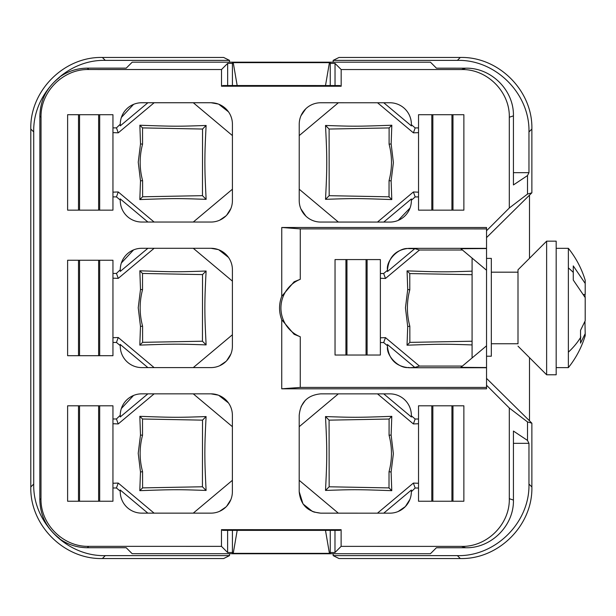 <?xml version="1.0" encoding="UTF-8"?>
<svg xmlns="http://www.w3.org/2000/svg" width="616" height="616" viewBox="0 0 616 616"><rect width="100%" height="100%" fill="white"/><g stroke="black" fill="none" stroke-linecap="round" stroke-linejoin="round"><path stroke-width="0.92" d="M531.87 486.963L528.959 484.053C529.945 522.299 495.634 556.61 457.388 555.624L333.164 555.624L339 558.535L460.298 558.535C498.552 559.52 532.863 525.209 531.87 486.963L531.87 423.192L529.49 420.805L529.49 357.634M339 57.465L460.298 57.465C498.552 56.479 532.863 90.791 531.87 129.037L528.959 131.947C529.945 93.701 495.634 59.39 457.388 60.376L333.164 60.376L339 57.465M486.54 237.614L531.87 192.808L531.87 129.037M529.49 195.195L529.49 258.312M486.54 385.239L509.301 408L527.504 421.914L531.87 423.192M486.54 378.386L529.49 420.805M527.504 421.914L527.504 440.425L528.959 443.335L513.428 443.335M528.959 484.053L528.959 443.335M333.164 555.624L333.164 553.722M333.164 62.193L333.164 60.376M527.504 175.575L527.504 194.086L509.301 208L509.301 117.24L513.428 115.862L513.428 184.946L527.504 175.575L528.959 172.665L528.959 131.947M531.87 192.808L527.504 194.086M509.301 208L486.54 230.761M232.425 530.361L232.425 553.761L330.253 553.761L330.253 530.368M237.168 85.539L233.241 62.647L232.425 62.239L232.425 85.532M232.425 62.239L330.253 62.239L330.253 85.547M486.54 356.217L491.322 356.217L491.322 258.389L486.54 258.389L486.54 388.827L281.735 388.819L281.743 319.758A32.417 32.417 -92.4 0 1 281.743 296.311L281.751 227.496L486.54 227.52L486.54 248.34L408.97 248.34C395.926 249.611 388.773 256.772 387.495 269.816L387.495 271.51L414.799 248.656L408.97 248.618C398.737 246.939 385.731 260.868 387.495 270.108L387.495 271.51M509.301 117.24C509.956 91.746 487.079 68.9 461.569 69.554L341.172 69.546L335.027 63.402L330.253 63.402M232.425 63.386L227.658 63.386L221.514 69.531L221.506 86.225L341.172 86.232L341.172 69.546M221.514 69.531L88.75 69.523C63.256 68.861 40.379 91.722 41.033 117.233L40.995 498.629C40.34 524.124 63.202 547 88.704 546.346L221.467 546.361L227.612 552.506L232.425 552.506M221.467 529.668L341.125 529.683L339.755 530.368L222.846 530.361L221.467 529.668L221.467 546.361M330.253 552.514L334.981 552.514L341.125 546.369L341.125 529.683M341.125 546.369L461.553 546.384C487.063 547.039 509.956 524.201 509.301 498.698L509.301 408M411.365 200.123L411.365 198.945L383.753 222.068L389.889 222.068L320.697 222.06A21.475 21.475 -92.4 0 1 299.222 200.585L299.23 124.232A21.475 21.475 -92.4 0 1 320.705 102.756L389.905 102.764A21.475 21.475 -92.4 0 1 411.365 123.701L411.396 124.725L415.184 127.912L418.533 127.912L418.533 114.707L463.871 114.707L463.871 210.148L418.533 210.148L418.533 196.92L415.184 196.92L411.365 200.239M389.889 222.068A21.475 21.475 -92.4 0 0 411.365 200.593L411.357 201.085M154.162 102.741L118.264 132.825L116.463 127.882L112.951 127.882L112.951 114.707L67.621 114.699L67.614 210.148L112.951 210.148L112.951 196.889L116.455 196.889L120.251 200.077L120.282 201.101A21.475 21.475 -92.4 0 0 141.742 222.037L147.886 222.037L120.22 198.876L120.282 201.316M116.463 127.882L120.282 124.209L120.282 125.856L147.894 102.741M232.417 189.212L193.278 222.045L210.941 222.045A21.475 21.475 -92.4 0 0 232.417 200.577L232.425 124.224A21.475 21.475 -92.4 0 0 210.949 102.741L141.757 102.741A21.475 21.475 -92.4 0 0 120.282 124.209L120.289 123.469M210.941 222.045L141.541 222.037M154.146 248.286L118.249 278.37L116.455 273.435L112.951 273.435L112.951 260.252L67.614 260.252L67.614 355.694L112.951 355.694L112.951 342.442L116.447 342.442L118.241 337.506L112.951 337.714M116.455 273.435L120.266 269.762L120.266 271.41L147.879 248.286M232.401 334.765L193.27 367.598L210.926 367.598A21.475 21.475 -92.4 0 0 232.401 346.123L232.409 269.77A21.475 21.475 -92.4 0 0 210.941 248.294L141.742 248.286A21.475 21.475 -92.4 0 0 120.266 269.762L120.282 269.015M210.926 367.598L141.734 367.59L147.871 367.59L120.212 344.429L120.266 346.654A21.475 21.475 -92.4 0 0 141.734 367.59L141.549 367.59M116.447 342.442L120.236 345.622L120.274 346.87M411.365 415.561L411.349 414.799L411.373 415.831L415.169 419.011L418.526 419.011L418.526 405.805L463.863 405.805L463.863 501.247L418.526 501.247L418.526 488.018L415.161 488.018L411.349 491.691A21.475 21.475 -92.4 0 1 389.874 513.167L320.674 513.159C307.63 511.888 300.477 504.727 299.199 491.683L302.972 503.834M411.349 414.799A21.475 21.475 -92.4 0 0 389.882 393.863L320.682 393.855C307.638 395.133 300.485 402.287 299.207 415.33L299.199 491.683L299.207 426.695L338.346 393.863M154.139 393.84L118.234 423.923L116.439 418.98L112.951 418.98L112.951 405.805L67.614 405.805L67.614 501.247L112.944 501.247L112.944 487.988L116.432 487.988L118.226 483.06L112.944 483.26M116.439 418.98L120.251 415.307L120.251 416.955L147.871 393.84M232.394 480.311L193.255 513.143L210.911 513.143A21.475 21.475 -92.4 0 0 232.386 491.676L232.394 415.323A21.475 21.475 -92.4 0 0 210.926 393.84L141.726 393.84A21.475 21.475 -92.4 0 0 120.251 415.307L120.266 414.568M210.911 513.143L141.719 513.143L147.855 513.143L120.197 489.974L120.251 492.199A21.475 21.475 -92.4 0 0 141.719 513.143L141.503 513.136M116.432 487.988L120.228 491.175L120.259 492.423M330.253 553.722L430.422 553.73L436.398 547.755L465.681 547.755C491.229 548.394 514.06 525.602 513.428 500.077L513.428 431.054L527.504 440.425M483.776 348.14L486.54 345.822L486.54 248.34M528.959 172.665L513.428 172.665M325.487 530.368L329.429 553.353L330.253 553.761M232.425 553.761L233.241 553.353L329.429 553.353M233.241 553.353L237.191 530.361M229.506 553.715L229.506 555.624L223.67 558.535L102.371 558.535C64.126 559.52 29.814 525.209 30.8 486.963L30.8 129.037C29.814 90.791 64.126 56.479 102.371 57.465L223.67 57.465L229.506 60.376L229.506 62.185M330.253 62.239L329.429 62.647L233.241 62.647M329.429 62.647L325.502 85.547M281.743 296.311L294.125 281.766L300.269 279.302L300.277 228.89L281.751 227.496M300.277 228.89L486.54 228.913M513.428 115.862C514.06 90.336 491.237 67.552 465.688 68.183L461.569 69.554M88.75 69.523L87.38 68.145L126.234 68.145L132.209 62.17L430.468 62.201L436.444 68.176L465.688 68.183M341.172 86.232L339.793 85.547L222.884 85.532L221.506 86.225M335.027 85.547L335.027 63.402M227.658 63.386L227.65 85.532M232.425 553.715L132.163 553.699L126.188 547.724L87.333 547.724C77.092 547.624 67.791 544.621 59.436 538.715L59.436 538.353C46.754 528.628 40.225 515.777 39.832 499.799L39.871 116.062C40.256 100.108 46.778 87.264 59.436 77.539L59.436 77.177C67.806 71.256 77.116 68.245 87.372 68.145M227.612 530.361L227.612 552.506M334.981 552.514L334.981 530.368M486.54 387.433L300.262 387.425L300.269 336.767L294.109 334.296L281.743 319.758M281.735 388.819L300.262 387.425M300.269 336.767A31.016 31.016 143.6 0 1 300.269 279.302M418.533 196.92L418.533 127.912M383.753 222.068L377.485 222.068L413.382 191.976L418.533 192.177M413.382 191.976L415.184 196.92M398.175 220.405L410.04 208.023M377.485 222.068L338.353 222.06L299.222 189.22L338.353 222.06L320.697 222.06M300.901 208.901L305.844 216.1M300.97 115.754L305.752 108.816M390.39 102.772L389.905 102.764M411.396 124.725L411.426 125.926L383.76 102.764M377.531 102.764L413.39 132.84L418.533 132.648M415.184 127.912L413.39 132.84M120.251 200.077L120.22 198.876M193.278 222.045L147.886 222.037M154.115 222.045L118.257 191.961L112.951 192.161L112.951 185.839M116.455 196.889L118.257 191.961M112.951 127.882L112.951 196.889M118.264 132.825L112.951 132.617M120.282 124.686L120.282 125.856M133.587 104.35L121.375 117.433M210.949 102.741L193.293 102.741L232.425 135.582M228.498 111.843L218.726 104.204M218.295 104.042L211.057 102.741M219.643 220.205L226.064 215.823M226.657 215.215L230.9 208.493M127.089 216.262L127.512 216.647M112.951 273.435L112.951 342.442M118.249 278.37L112.951 278.17M120.266 270.231L120.266 271.41M133.572 249.904L121.36 262.986M210.941 248.294L193.278 248.294L232.409 281.135M228.49 257.396L218.719 249.75M218.28 249.588L211.042 248.294M219.635 365.75L226.049 361.376M226.642 360.76L230.885 354.046M193.27 367.598L147.871 367.59M127.073 361.808L127.497 362.193M120.236 345.622L120.212 344.429M154.108 367.59L118.241 337.506M418.526 488.018L418.526 419.011M377.462 513.167L413.367 483.083L418.526 483.275M413.367 483.083L415.161 488.018M411.349 491.222L411.349 490.043L383.73 513.167M398.182 511.496L405.32 506.614M405.39 506.537L409.925 499.368M411.342 492.184L411.349 491.691M303.095 504.019L312.659 511.611M313.76 512.019L320.674 513.159M299.207 415.33L299.207 426.695M301.101 406.514L305.243 400.408M390.375 393.87L389.882 393.863M383.737 393.863L411.403 417.024M377.508 393.863L413.375 423.939L415.169 419.011M413.375 423.939L418.526 423.746M112.951 418.98L112.944 487.988M118.234 423.923L112.951 423.723M120.251 415.785L120.251 416.955M133.556 395.449L121.352 408.531M210.926 393.84L193.262 393.84L232.394 426.68M228.474 402.941L218.703 395.303M218.264 395.141L211.019 393.847M219.612 511.303L226.034 506.922M226.626 506.313L230.877 499.591M193.255 513.143L147.855 513.143M127.065 507.361L127.481 507.746M120.228 491.175L120.197 489.974M154.092 513.143L118.226 483.06M414.799 248.656L419.488 250.011L385.477 278.463L383.676 273.512L380.372 273.512L380.372 259.582L335.035 259.575L335.035 355.024L380.365 355.024L380.372 342.558L383.676 342.558L385.47 337.622L380.372 337.814M383.676 273.512L387.495 270.309M486.54 367.737L408.97 367.737L414.791 367.413L419.457 366.073L385.47 337.622M383.676 342.558L387.479 345.745L387.502 346.8C389.019 359.559 396.18 366.535 408.97 367.737M419.488 250.011L462.454 250.019L460.914 248.725L486.54 248.548M460.914 248.725L486.54 270.224L472.087 258.096L472.072 357.958L460.868 367.352L486.54 345.822M472.996 357.18L472.072 357.958M486.54 367.529L460.868 367.352M462.408 366.066L419.457 366.073M229.506 60.376L105.29 60.376C67.036 59.39 32.733 93.701 33.718 131.947L33.718 484.053L30.8 486.963M102.371 558.535L105.29 555.624C67.036 556.61 32.733 522.299 33.718 484.053M105.29 555.624L229.506 555.624M452.983 114.707L452.983 210.148M451.944 114.707L451.936 210.148M432.848 114.707L432.848 210.148M431.808 114.707L431.808 210.148M391.129 180.904L391.784 199.576C356.048 198.283 353.476 198.383 325.525 199.33C326.734 175.46 326.696 171.618 326.773 162.578C326.696 153.446 326.742 149.742 325.51 125.464C353.422 126.411 356.225 126.511 391.815 125.233L391.145 143.928L389.096 144.19C392.3 156.349 392.284 168.491 389.05 180.634L391.129 180.904L393.401 162.601L391.145 143.928M311.981 124.886L321.152 117.202M299.23 135.589L338.361 102.756M202.549 129.044L142.535 127.905L139.863 125.233L140.517 143.898L138.246 162.201L140.502 180.881L142.596 180.604L142.612 196.781L202.464 195.665L202.549 129.044L206.114 125.471C204.912 149.349 204.951 153.184 204.874 162.231C204.951 171.356 204.905 175.059 206.137 199.345C178.224 198.39 175.421 198.298 139.832 199.569L140.502 180.881M218.264 201.085L211.789 206.522M99.684 114.707L99.676 210.148M78.509 114.699L78.502 210.148M79.549 114.699L79.549 210.148M98.637 114.707L98.637 210.148M139.863 125.233C175.599 126.519 178.178 126.419 206.114 125.471M231.085 134.457L194.217 103.519M99.676 260.252L99.676 355.694M78.502 260.252L78.502 355.694M79.549 260.252L79.541 355.694M98.637 260.252L98.629 355.694M139.847 270.778C175.583 272.064 178.17 271.964 206.106 271.025C204.897 294.895 204.935 298.737 204.859 307.777C204.935 316.901 204.889 320.613 206.121 344.891C178.209 343.944 175.406 343.844 139.817 345.114L140.487 326.426L142.581 326.157C139.347 314.014 139.332 301.871 142.535 289.713L140.502 289.451L139.847 270.778L142.519 273.458L142.535 289.713M140.502 289.451L138.23 307.754L140.487 326.426M231.069 280.003L194.202 249.064M218.249 346.639L211.773 352.067M451.936 405.805L451.928 501.247M452.976 405.805L452.976 501.247M432.848 405.805L432.84 501.247M431.801 405.805L431.801 501.247M299.207 480.326L338.338 513.167L299.207 480.326M391.122 435.027L391.791 416.339C356.202 417.61 353.399 417.509 325.494 416.562C326.726 440.84 326.673 444.552 326.75 453.676C326.673 462.716 326.719 466.558 325.51 490.436C353.445 489.489 356.033 489.389 391.768 490.675L391.106 472.002L393.378 453.699L391.122 435.027L389.073 435.289C392.276 447.447 392.261 459.59 389.027 471.733L391.106 472.002M311.896 416.046L321.19 408.246M78.502 405.805L78.494 501.247M79.541 405.805L79.541 501.247M98.629 405.805L98.629 501.247M99.676 405.805L99.676 501.247M231.054 425.556L194.186 394.617M140.479 471.979L139.801 490.667C175.391 489.397 178.193 489.489 206.106 490.444C204.874 466.158 204.928 462.454 204.851 453.33C204.92 444.29 204.882 440.448 206.09 416.57C178.155 417.517 175.568 417.617 139.832 416.331L140.494 435.004L138.223 453.299L140.479 471.979L142.566 471.702C139.332 459.567 139.316 447.416 142.527 435.266L140.494 435.004M218.241 492.184L211.758 497.62M380.372 273.512L380.372 342.558M385.477 278.463L380.372 278.27L380.372 308.131M387.479 345.745L387.495 346.508C386.063 355.802 399.068 369.092 408.962 367.459M414.791 367.413L387.449 344.529M472.079 286.671L472.072 344.921C445.345 344.036 442.088 343.936 407.037 345.199L407.707 326.511L405.451 307.838L407.723 289.535L407.06 270.863C442.265 272.141 445.306 272.033 472.079 271.155L472.087 258.096M407.723 289.535L409.794 289.805L409.771 273.573L472.079 274.674M380.372 314.791L380.372 334.026M518.002 272.18L491.322 272.18L491.322 343.767L518.002 343.767L518.002 334.711M391.784 199.576L389.027 196.812L329.175 195.688L325.525 199.33M329.175 195.688L329.106 129.052L389.12 127.928L391.815 125.233M325.51 125.464L329.106 129.052M389.027 196.812L389.05 180.634M389.096 144.19L389.12 127.928M206.137 199.345L202.464 195.665M139.832 199.569L142.612 196.781M140.517 143.898L142.558 144.167C139.347 156.318 139.362 168.468 142.596 180.604M142.535 127.905L142.558 144.167M206.121 344.891L202.448 341.218L202.533 274.59L206.106 271.025M202.533 274.59L142.519 273.458M139.817 345.114L142.596 342.334L202.448 341.218M142.581 326.157L142.596 342.334M391.768 490.675L389.004 487.911L389.027 471.733M389.004 487.911L329.152 486.786L325.51 490.436M329.152 486.786L329.083 420.15L389.096 419.034L391.791 416.339M325.494 416.562L329.083 420.15M389.073 435.289L389.096 419.034M206.09 416.57L202.518 420.143L142.512 419.003L142.527 435.266M142.512 419.003L139.832 416.331M202.518 420.143L202.433 486.771L142.589 487.887L139.801 490.667M206.106 490.444L202.433 486.771M142.566 471.702L142.589 487.887M367.098 259.582L367.098 355.024M366.058 259.582L366.05 355.024M346.962 259.582L346.962 355.024M345.923 259.582L345.923 355.024M407.707 326.511L409.832 326.234C406.599 314.098 406.583 301.955 409.794 289.805M409.771 273.573L407.06 270.863M409.832 326.234L409.856 342.38L472.072 341.226M407.037 345.199L409.856 342.38M518.002 334.48L518.002 273.935M546.631 307.969L546.631 374.782L546.631 241.164L518.002 269.8L518.002 307.977M556.179 245.938L556.179 241.164L546.631 241.164M556.179 307.977L556.179 241.164L556.179 374.782L556.179 367.621L568.368 367.629A95.442 95.442 0 0 0 585.2 335.666L585.2 333.641L580.542 343.12L580.542 330.299L585.2 320.813L585.2 297.582L573.273 280.057L573.273 265.912L585.2 283.445L585.2 280.28A95.442 95.442 0 0 0 568.368 248.325L568.368 367.629M556.179 370.008L556.179 367.621M584.946 294.494L585.2 297.582M584.946 321.452L585.2 333.641M585.2 283.445L585.2 294.494L583.76 294.494M460.298 558.535L457.388 555.624M457.388 60.376L460.298 57.465M513.428 500.069L509.301 498.698M39.871 116.062L41.033 117.233M40.995 498.629L39.832 499.792M88.704 546.346L87.333 547.724M465.681 547.755L461.553 546.384M102.371 57.465L105.29 60.376M30.8 129.037L33.718 131.947M580.903 336.975A95.442 70.701 180 0 1 568.368 352.16M573.273 272.403A95.442 64.118 180 0 0 568.368 267.898M518.002 346.154L546.631 374.782L556.179 374.782M556.179 248.325L568.368 248.325"/></g></svg>
